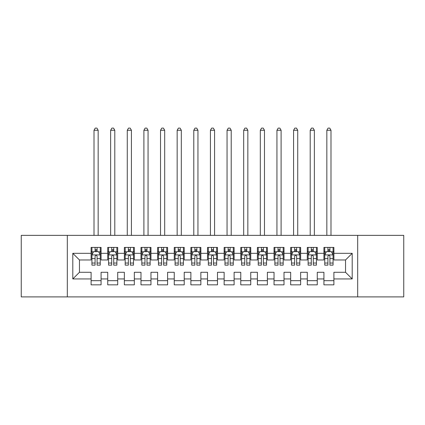 <?xml version="1.0" encoding="UTF-8"?>
<svg xmlns="http://www.w3.org/2000/svg" width="425" height="425" viewBox="0 0 425 425"><rect width="100%" height="100%" fill="white"/><g stroke="black" fill="none" stroke-linecap="round" stroke-linejoin="round"><path stroke-width="0.64" d="M357.685 296.9L403.75 296.9L403.75 235.365L357.685 235.365L357.685 296.9L67.315 296.9L67.315 235.365L21.25 235.365L21.25 296.9L67.315 296.9M357.685 235.365L67.315 235.365M72.802 278.938L72.802 253.327L91.099 253.327L91.099 259.978L79.459 259.978L79.459 272.287L72.802 278.938L91.099 278.938L91.099 284.84L101.076 284.84L101.076 278.938L107.727 278.938L107.727 284.84L117.709 284.84L117.709 278.938L124.36 278.938L124.36 284.84L134.337 284.84L134.337 278.938L140.988 278.938L140.988 284.84L150.965 284.84L150.965 278.938L157.622 278.938L157.622 284.84L167.599 284.84L167.599 278.938L174.25 278.938L174.25 284.84L184.227 284.84L184.227 278.938L190.878 278.938L190.878 284.84L200.86 284.84L200.86 278.938L207.512 278.938L207.512 284.84L217.488 284.84L217.488 278.938L224.14 278.938L224.14 284.84L234.122 284.84L234.122 278.938L240.773 278.938L240.773 284.84L250.75 284.84L250.75 278.938L257.401 278.938L257.401 284.84L267.378 284.84L267.378 278.938L274.035 278.938L274.035 284.84L284.012 284.84L284.012 278.938L290.663 278.938L290.663 284.84L300.64 284.84L300.64 278.938L307.291 278.938L307.291 284.84L317.273 284.84L317.273 278.938L323.924 278.938L323.924 284.84L333.901 284.84L333.901 272.287L345.541 272.287L345.541 259.978L333.901 259.978L333.901 253.327L352.197 253.327L352.197 278.938L333.901 278.938M333.901 253.327L333.901 247.424L323.924 247.424L323.924 253.327L317.273 253.327L317.273 247.424L307.291 247.424L307.291 253.327L300.64 253.327L300.64 247.424L290.663 247.424L290.663 253.327L284.012 253.327L284.012 247.424L274.035 247.424L274.035 253.327L267.378 253.327L267.378 247.424L257.401 247.424L257.401 253.327L250.75 253.327L250.75 247.424L240.773 247.424L240.773 253.327L234.122 253.327L234.122 247.424L224.14 247.424L224.14 253.327L217.488 253.327L217.488 247.424L207.512 247.424L207.512 253.327L200.86 253.327L200.86 247.424L190.878 247.424L190.878 253.327L184.227 253.327L184.227 247.424L174.25 247.424L174.25 253.327L167.599 253.327L167.599 247.424L157.622 247.424L157.622 253.327L150.965 253.327L150.965 247.424L140.988 247.424L140.988 253.327L134.337 253.327L134.337 247.424L124.36 247.424L124.36 253.327L117.709 253.327L117.709 247.424L107.727 247.424L107.727 253.327L101.076 253.327L101.076 247.424L91.099 247.424L91.099 253.327M317.273 278.938L317.273 272.287L323.924 272.287L323.924 278.938M352.197 253.327L345.541 259.978M300.64 278.938L300.64 272.287L307.291 272.287L307.291 278.938M323.924 253.327L323.924 259.978L317.273 259.978L317.273 253.327M284.012 278.938L284.012 272.287L290.663 272.287L290.663 278.938M307.291 253.327L307.291 259.978L300.64 259.978L300.64 253.327M267.378 278.938L267.378 272.287L274.035 272.287L274.035 278.938M290.663 253.327L290.663 259.978L284.012 259.978L284.012 253.327M250.75 278.938L250.75 272.287L257.401 272.287L257.401 278.938M274.035 253.327L274.035 259.978L267.378 259.978L267.378 253.327M234.122 278.938L234.122 272.287L240.773 272.287L240.773 278.938M257.401 253.327L257.401 259.978L250.75 259.978L250.75 253.327M217.488 278.938L217.488 272.287L224.14 272.287L224.14 278.938M240.773 253.327L240.773 259.978L234.122 259.978L234.122 253.327M200.86 278.938L200.86 272.287L207.512 272.287L207.512 278.938M224.14 253.327L224.14 259.978L217.488 259.978L217.488 253.327M184.227 278.938L184.227 272.287L190.878 272.287L190.878 278.938M207.512 253.327L207.512 259.978L200.86 259.978L200.86 253.327M167.599 278.938L167.599 272.287L174.25 272.287L174.25 278.938M190.878 253.327L190.878 259.978L184.227 259.978L184.227 253.327M150.965 278.938L150.965 272.287L157.622 272.287L157.622 278.938M174.25 253.327L174.25 259.978L167.599 259.978L167.599 253.327M134.337 278.938L134.337 272.287L140.988 272.287L140.988 278.938M157.622 253.327L157.622 259.978L150.965 259.978L150.965 253.327M117.709 278.938L117.709 272.287L124.36 272.287L124.36 278.938M140.988 253.327L140.988 259.978L134.337 259.978L134.337 253.327M101.076 278.938L101.076 272.287L107.727 272.287L107.727 278.938M124.36 253.327L124.36 259.978L117.709 259.978L117.709 253.327M79.459 272.287L91.099 272.287L91.099 278.938M107.727 253.327L107.727 259.978L101.076 259.978L101.076 253.327M323.924 251.584L324.753 251.584M333.072 251.584L333.901 251.584M307.291 251.584L308.125 251.584M316.439 251.584L317.273 251.584M290.663 251.584L291.497 251.584M299.811 251.584L300.64 251.584M274.035 251.584L274.863 251.584M283.178 251.584L284.012 251.584M257.401 251.584L258.235 251.584M266.549 251.584L267.378 251.584M240.773 251.584L241.602 251.584M249.916 251.584L250.75 251.584M224.14 251.584L224.974 251.584M233.288 251.584L234.122 251.584M207.512 251.584L208.34 251.584M216.66 251.584L217.488 251.584M190.878 251.584L191.712 251.584M200.026 251.584L200.86 251.584M174.25 251.584L175.084 251.584M183.398 251.584L184.227 251.584M157.622 251.584L158.451 251.584M166.765 251.584L167.599 251.584M140.988 251.584L141.822 251.584M150.137 251.584L150.965 251.584M124.36 251.584L125.189 251.584M133.503 251.584L134.337 251.584M107.727 251.584L108.561 251.584M116.875 251.584L117.709 251.584M91.099 251.584L91.927 251.584M100.247 251.584L101.076 251.584M91.099 280.686L101.076 280.686M107.727 280.686L117.709 280.686M124.36 280.686L134.337 280.686M140.988 280.686L150.965 280.686M157.622 280.686L167.599 280.686M174.25 280.686L184.227 280.686M190.878 280.686L200.86 280.686M207.512 280.686L217.488 280.686M224.14 280.686L234.122 280.686M240.773 280.686L250.75 280.686M257.401 280.686L267.378 280.686M274.035 280.686L284.012 280.686M290.663 280.686L300.64 280.686M307.291 280.686L317.273 280.686M323.924 280.686L333.901 280.686M72.802 253.327L79.459 259.978M345.541 272.287L352.197 278.938M97.086 249.587L95.088 249.587M100.247 263.048L97.086 263.048L97.086 265.136L100.247 265.136L100.247 254.989L98.584 251.664L93.59 251.664L91.927 254.989L91.927 265.136L95.088 265.136L95.088 263.048L91.927 263.048M91.927 254.989L91.927 247.424M100.247 254.989L100.247 247.424M95.088 251.664L95.088 247.424M97.086 247.424L97.086 251.664M97.086 263.048L97.086 256.238C96.422 254.958 95.758 254.958 95.088 256.238L95.088 263.048M97.086 251.584L95.088 251.584M98.164 235.365L98.164 130.262L94.01 130.262L94.01 235.365M94.01 130.262L95.253 128.1L96.916 128.1L98.164 130.262M113.714 249.587L111.722 249.587M116.875 263.048L113.714 263.048L113.714 265.136L116.875 265.136L116.875 254.989L115.212 251.664L110.224 251.664L108.561 254.989L108.561 265.136L111.722 265.136L111.722 263.048L108.561 263.048M108.561 254.989L108.561 247.424M116.875 254.989L116.875 247.424M111.722 251.664L111.722 247.424M113.714 247.424L113.714 251.664M113.714 263.048L113.714 256.238C113.05 254.958 112.386 254.958 111.722 256.238L111.722 263.048M113.714 251.584L111.722 251.584M114.798 235.365L114.798 130.262L110.638 130.262L110.638 235.365M110.638 130.262L111.887 128.1L113.549 128.1L114.798 130.262M130.347 249.587L128.35 249.587M133.503 263.048L130.347 263.048L130.347 265.136L133.503 265.136L133.503 254.989L131.84 251.664L126.852 251.664L125.189 254.989L125.189 265.136L128.35 265.136L128.35 263.048L125.189 263.048M125.189 254.989L125.189 247.424M133.503 254.989L133.503 247.424M128.35 251.664L128.35 247.424M130.347 247.424L130.347 251.664M130.347 263.048L130.347 256.238C129.683 254.958 129.014 254.958 128.35 256.238L128.35 263.048M130.347 251.584L128.35 251.584M131.426 235.365L131.426 130.262L127.272 130.262L127.272 235.365M127.272 130.262L128.515 128.1L130.178 128.1L131.426 130.262M146.976 249.587L144.978 249.587M150.137 263.048L146.976 263.048L146.976 265.136L150.137 265.136L150.137 254.989L148.474 251.664L143.485 251.664L141.822 254.989L141.822 265.136L144.978 265.136L144.978 263.048L141.822 263.048M141.822 254.989L141.822 247.424M150.137 254.989L150.137 247.424M144.978 251.664L144.978 247.424M146.976 247.424L146.976 251.664M146.976 263.048L146.976 256.238C146.312 254.958 145.648 254.958 144.978 256.238L144.978 263.048M146.976 251.584L144.978 251.584M148.059 235.365L148.059 130.262L143.9 130.262L143.9 235.365M143.9 130.262L145.148 128.1L146.811 128.1L148.059 130.262M163.609 249.587L161.612 249.587M166.765 263.048L163.609 263.048L163.609 265.136L166.765 265.136L166.765 254.989L165.102 251.664L160.113 251.664L158.451 254.989L158.451 265.136L161.612 265.136L161.612 263.048L158.451 263.048M158.451 254.989L158.451 247.424M166.765 254.989L166.765 247.424M161.612 251.664L161.612 247.424M163.609 247.424L163.609 251.664M163.609 263.048L163.609 256.238C162.94 254.958 162.276 254.958 161.612 256.238L161.612 263.048M163.609 251.584L161.612 251.584M164.688 235.365L164.688 130.262L160.528 130.262L160.528 235.365M160.528 130.262L161.776 128.1L163.439 128.1L164.688 130.262M180.237 249.587L178.24 249.587M183.398 263.048L180.237 263.048L180.237 265.136L183.398 265.136L183.398 254.989L181.735 251.664L176.747 251.664L175.084 254.989L175.084 265.136L178.24 265.136L178.24 263.048L175.084 263.048M175.084 254.989L175.084 247.424M183.398 254.989L183.398 247.424M178.24 251.664L178.24 247.424M180.237 247.424L180.237 251.664M180.237 263.048L180.237 256.238C179.573 254.958 178.909 254.958 178.24 256.238L178.24 263.048M180.237 251.584L178.24 251.584M181.316 235.365L181.316 130.262L177.161 130.262L177.161 235.365M177.161 130.262L178.41 128.1L180.072 128.1L181.316 130.262M196.865 249.587L194.873 249.587M200.026 263.048L196.865 263.048L196.865 265.136L200.026 265.136L200.026 254.989L198.363 251.664L193.375 251.664L191.712 254.989L191.712 265.136L194.873 265.136L194.873 263.048L191.712 263.048M191.712 254.989L191.712 247.424M200.026 254.989L200.026 247.424M194.873 251.664L194.873 247.424M196.865 247.424L196.865 251.664M196.865 263.048L196.865 256.238C196.201 254.958 195.537 254.958 194.873 256.238L194.873 263.048M196.865 251.584L194.873 251.584M197.949 235.365L197.949 130.262L193.789 130.262L193.789 235.365M193.789 130.262L195.038 128.1L196.701 128.1L197.949 130.262M213.499 249.587L211.501 249.587M216.66 263.048L213.499 263.048L213.499 265.136L216.66 265.136L216.66 254.989L214.997 251.664L210.003 251.664L208.34 254.989L208.34 265.136L211.501 265.136L211.501 263.048L208.34 263.048M208.34 254.989L208.34 247.424M216.66 254.989L216.66 247.424M211.501 251.664L211.501 247.424M213.499 247.424L213.499 251.664M213.499 263.048L213.499 256.238C212.835 254.958 212.171 254.958 211.501 256.238L211.501 263.048M213.499 251.584L211.501 251.584M214.577 235.365L214.577 130.262L210.423 130.262L210.423 235.365M210.423 130.262L211.666 128.1L213.334 128.1L214.577 130.262M230.127 249.587L228.135 249.587M233.288 263.048L230.127 263.048L230.127 265.136L233.288 265.136L233.288 254.989L231.625 251.664L226.637 251.664L224.974 254.989L224.974 265.136L228.135 265.136L228.135 263.048L224.974 263.048M224.974 254.989L224.974 247.424M233.288 254.989L233.288 247.424M228.135 251.664L228.135 247.424M230.127 247.424L230.127 251.664M230.127 263.048L230.127 256.238C229.463 254.958 228.799 254.958 228.135 256.238L228.135 263.048M230.127 251.584L228.135 251.584M231.211 235.365L231.211 130.262L227.051 130.262L227.051 235.365M227.051 130.262L228.299 128.1L229.962 128.1L231.211 130.262M246.76 249.587L244.763 249.587M249.916 263.048L246.76 263.048L246.76 265.136L249.916 265.136L249.916 254.989L248.253 251.664L243.265 251.664L241.602 254.989L241.602 265.136L244.763 265.136L244.763 263.048L241.602 263.048M241.602 254.989L241.602 247.424M249.916 254.989L249.916 247.424M244.763 251.664L244.763 247.424M246.76 247.424L246.76 251.664M246.76 263.048L246.76 256.238C246.096 254.958 245.427 254.958 244.763 256.238L244.763 263.048M246.76 251.584L244.763 251.584M247.839 235.365L247.839 130.262L243.684 130.262L243.684 235.365M243.684 130.262L244.928 128.1L246.59 128.1L247.839 130.262M263.388 249.587L261.391 249.587M266.549 263.048L263.388 263.048L263.388 265.136L266.549 265.136L266.549 254.989L264.887 251.664L259.898 251.664L258.235 254.989L258.235 265.136L261.391 265.136L261.391 263.048L258.235 263.048M258.235 254.989L258.235 247.424M266.549 254.989L266.549 247.424M261.391 251.664L261.391 247.424M263.388 247.424L263.388 251.664M263.388 263.048L263.388 256.238C262.724 254.958 262.06 254.958 261.391 256.238L261.391 263.048M263.388 251.584L261.391 251.584M264.472 235.365L264.472 130.262L260.312 130.262L260.312 235.365M260.312 130.262L261.561 128.1L263.224 128.1L264.472 130.262M280.022 249.587L278.024 249.587M283.178 263.048L280.022 263.048L280.022 265.136L283.178 265.136L283.178 254.989L281.515 251.664L276.526 251.664L274.863 254.989L274.863 265.136L278.024 265.136L278.024 263.048L274.863 263.048M274.863 254.989L274.863 247.424M283.178 254.989L283.178 247.424M278.024 251.664L278.024 247.424M280.022 247.424L280.022 251.664M280.022 263.048L280.022 256.238C279.358 254.958 278.688 254.958 278.024 256.238L278.024 263.048M280.022 251.584L278.024 251.584M281.1 235.365L281.1 130.262L276.941 130.262L276.941 235.365M276.941 130.262L278.189 128.1L279.852 128.1L281.1 130.262M296.65 249.587L294.652 249.587M299.811 263.048L296.65 263.048L296.65 265.136L299.811 265.136L299.811 254.989L298.148 251.664L293.16 251.664L291.497 254.989L291.497 265.136L294.652 265.136L294.652 263.048L291.497 263.048M291.497 254.989L291.497 247.424M299.811 254.989L299.811 247.424M294.652 251.664L294.652 247.424M296.65 247.424L296.65 251.664M296.65 263.048L296.65 256.238C295.986 254.958 295.322 254.958 294.652 256.238L294.652 263.048M296.65 251.584L294.652 251.584M297.728 235.365L297.728 130.262L293.574 130.262L293.574 235.365M293.574 130.262L294.822 128.1L296.485 128.1L297.728 130.262M313.278 249.587L311.286 249.587M316.439 263.048L313.278 263.048L313.278 265.136L316.439 265.136L316.439 254.989L314.776 251.664L309.788 251.664L308.125 254.989L308.125 265.136L311.286 265.136L311.286 263.048L308.125 263.048M308.125 254.989L308.125 247.424M316.439 254.989L316.439 247.424M311.286 251.664L311.286 247.424M313.278 247.424L313.278 251.664M313.278 263.048L313.278 256.238C312.614 254.958 311.95 254.958 311.286 256.238L311.286 263.048M313.278 251.584L311.286 251.584M314.362 235.365L314.362 130.262L310.202 130.262L310.202 235.365M310.202 130.262L311.451 128.1L313.113 128.1L314.362 130.262M329.912 249.587L327.914 249.587M333.072 263.048L329.912 263.048L329.912 265.136L333.072 265.136L333.072 254.989L331.41 251.664L326.416 251.664L324.753 254.989L324.753 265.136L327.914 265.136L327.914 263.048L324.753 263.048M324.753 254.989L324.753 247.424M333.072 254.989L333.072 247.424M327.914 251.664L327.914 247.424M329.912 247.424L329.912 251.664M329.912 263.048L329.912 256.238C329.248 254.958 328.583 254.958 327.914 256.238L327.914 263.048M329.912 251.584L327.914 251.584M330.99 235.365L330.99 130.262L326.836 130.262L326.836 235.365M326.836 130.262L328.084 128.1L329.747 128.1L330.99 130.262M100.204 254.91L91.97 254.91M91.927 251.866L93.495 251.866M98.68 251.866L100.247 251.866M95.088 258.591L91.927 258.591M100.247 258.591L97.086 258.591M97.086 250.644L95.088 250.644M116.832 254.91L108.603 254.91M108.561 251.866L110.123 251.866M115.313 251.866L116.875 251.866M111.722 258.591L108.561 258.591M116.875 258.591L113.714 258.591M113.714 250.644L111.722 250.644M133.466 254.91L125.232 254.91M125.189 251.866L126.751 251.866M131.941 251.866L133.503 251.866M128.35 258.591L125.189 258.591M133.503 258.591L130.347 258.591M130.347 250.644L128.35 250.644M150.094 254.91L141.86 254.91M141.822 251.866L143.384 251.866M148.575 251.866L150.137 251.866M144.978 258.591L141.822 258.591M150.137 258.591L146.976 258.591M146.976 250.644L144.978 250.644M166.722 254.91L158.493 254.91M158.451 251.866L160.012 251.866M165.203 251.866L166.765 251.866M161.612 258.591L158.451 258.591M166.765 258.591L163.609 258.591M163.609 250.644L161.612 250.644M183.356 254.91L175.121 254.91M175.084 251.866L176.646 251.866M181.831 251.866L183.398 251.866M178.24 258.591L175.084 258.591M183.398 258.591L180.237 258.591M180.237 250.644L178.24 250.644M199.984 254.91L191.755 254.91M191.712 251.866L193.274 251.866M198.464 251.866L200.026 251.866M194.873 258.591L191.712 258.591M200.026 258.591L196.865 258.591M196.865 250.644L194.873 250.644M216.617 254.91L208.383 254.91M208.34 251.866L209.907 251.866M215.093 251.866L216.66 251.866M211.501 258.591L208.34 258.591M216.66 258.591L213.499 258.591M213.499 250.644L211.501 250.644M233.245 254.91L225.016 254.91M224.974 251.866L226.536 251.866M231.726 251.866L233.288 251.866M228.135 258.591L224.974 258.591M233.288 258.591L230.127 258.591M230.127 250.644L228.135 250.644M249.879 254.91L241.644 254.91M241.602 251.866L243.169 251.866M248.354 251.866L249.916 251.866M244.763 258.591L241.602 258.591M249.916 258.591L246.76 258.591M246.76 250.644L244.763 250.644M266.507 254.91L258.278 254.91M258.235 251.866L259.797 251.866M264.988 251.866L266.549 251.866M261.391 258.591L258.235 258.591M266.549 258.591L263.388 258.591M263.388 250.644L261.391 250.644M283.14 254.91L274.906 254.91M274.863 251.866L276.425 251.866M281.616 251.866L283.178 251.866M278.024 258.591L274.863 258.591M283.178 258.591L280.022 258.591M280.022 250.644L278.024 250.644M299.768 254.91L291.534 254.91M291.497 251.866L293.059 251.866M298.249 251.866L299.811 251.866M294.652 258.591L291.497 258.591M299.811 258.591L296.65 258.591M296.65 250.644L294.652 250.644M316.397 254.91L308.168 254.91M308.125 251.866L309.687 251.866M314.877 251.866L316.439 251.866M311.286 258.591L308.125 258.591M316.439 258.591L313.278 258.591M313.278 250.644L311.286 250.644M333.03 254.91L324.796 254.91M324.753 251.866L326.32 251.866M331.505 251.866L333.072 251.866M327.914 258.591L324.753 258.591M333.072 258.591L329.912 258.591M329.912 250.644L327.914 250.644"/></g></svg>
